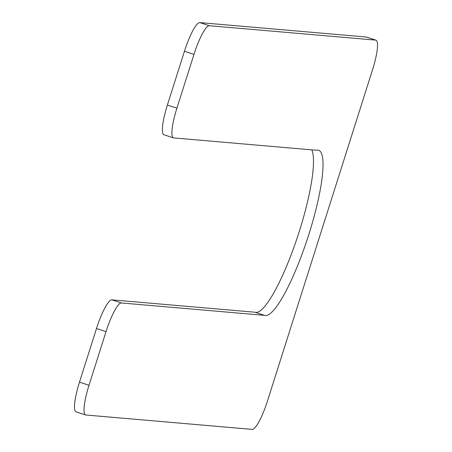 <?xml version="1.0" encoding="UTF-8"?>
<svg xmlns="http://www.w3.org/2000/svg" width="452" height="452" viewBox="0 0 452 452"><rect width="100%" height="100%" fill="white"/><g stroke="black" fill="none" stroke-linecap="round" stroke-linejoin="round"><path stroke-width="0.68" d="M264.493 315.343L121.373 302.959L111.847 299.846L254.962 312.23L264.493 315.343A86.869 16.871 108.1 0 0 264.635 315.394A86.869 16.871 108.1 0 0 307.671 238.068A86.869 16.871 108.1 0 0 318.632 150.256A86.869 16.871 108.1 0 0 316.36 150.262L173.732 137.916A30.663 5.955 108.1 0 1 173.461 137.866L163.935 134.747A30.663 5.955 108.1 0 1 167.376 105.079L184.444 51.268A30.663 5.955 108.1 0 1 199.795 22.6L366.165 37.002A30.663 5.955 108.1 0 1 366.431 37.053L375.962 40.171A30.663 5.955 108.1 0 0 375.697 40.115L366.165 37.002M255.25 312.326A86.869 16.871 108.1 0 0 295.472 242.877A86.869 16.871 108.1 0 0 311.767 149.866M111.847 299.846A30.663 5.955 108.1 0 0 96.496 328.514L79.479 382.16A30.663 5.955 108.1 0 0 76.038 411.828L85.569 414.947A30.663 5.955 108.1 0 0 85.835 414.998L252.205 429.4A30.663 5.955 108.1 0 0 267.556 400.732L372.521 69.84A30.663 5.955 108.1 0 0 375.962 40.171M121.373 302.959A30.663 5.955 108.1 0 0 106.028 331.627L89.01 385.279A30.663 5.955 108.1 0 0 85.569 414.947M173.461 137.866A30.663 5.955 108.1 0 1 176.901 108.192L193.976 54.387A30.663 5.955 108.1 0 1 209.321 25.713L375.697 40.115M106.028 331.627L96.496 328.514M89.01 385.279L79.479 382.16M209.321 25.713L199.795 22.6M193.976 54.387L184.444 51.268M176.901 108.192L167.376 105.079"/></g></svg>
